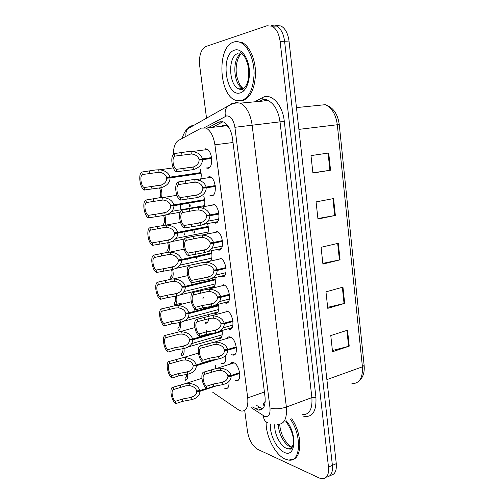 <?xml version="1.0" encoding="UTF-8"?>
<svg xmlns="http://www.w3.org/2000/svg" width="504" height="504" viewBox="0 0 504 504"><rect width="100%" height="100%" fill="white"/><g stroke="black" fill="none" stroke-linecap="round" stroke-linejoin="round"><path stroke-width="0.76" d="M196.333 182.517L196.012 182.366M214.975 277.862C216.014 284.288 214.906 287.627 211.642 287.872L210.433 287.4M218.553 304.359C219.372 310.42 218.213 313.444 215.076 313.438L214.061 313.028M222.075 330.561C222.686 336.237 221.483 338.953 218.471 338.719L217.659 338.379M225.546 356.523C225.95 361.607 224.778 364.033 222.025 363.787L221.212 363.466M228.967 382.278C229.162 386.726 228.022 388.83 225.546 388.59L224.727 388.282M205.26 148.781L206.81 149.039C212.625 151.106 213.494 168.405 207.831 168.279L206.167 167.901M208.927 176.595L210.269 176.841C216.203 178.826 217.256 196.314 211.466 195.867L209.985 195.508M212.549 204.088L213.683 204.309C219.731 206.212 220.979 223.908 215.063 223.14L213.261 222.51M219.675 258.13L220.374 258.294C226.63 260.001 228.312 278.183 222.125 276.753L220.752 276.236M216.134 231.26L217.048 231.462C223.203 233.27 224.664 251.194 218.616 250.097L217.029 249.518M226.932 338.43C227.695 337.113 228.734 336.609 230.057 336.924L230.101 336.937C236.546 338.304 239.06 357.166 232.533 354.961L231.701 354.627M226.636 310.955L226.901 311.025C233.333 312.524 235.507 331.267 229.03 329.162L228.091 328.784M223.171 284.691L223.656 284.81C230.007 286.423 231.928 304.87 225.597 303.106L224.444 302.652M230.196 364.115C230.92 362.773 231.947 362.25 233.27 362.559L233.44 362.609C239.765 364.146 242.474 382.53 236.105 380.507L235.267 380.186M212.757 392.301L238.449 409.796L241.214 411.05C246.273 411.421 248.441 407.037 247.722 397.883L214.906 144.78C213.52 136.168 210.565 130.593 206.054 128.041L201.26 128.104L178.29 140.534C175.071 142.651 173.458 147.218 173.445 154.23M229.515 128.419L226.693 125.761L222.459 125.773L221.351 126.353M264.14 406.545L263.327 403.685L265.217 401.568M265.243 401.127L264.947 401.701M180.079 203.837L180.142 204.328M180.186 204.624L180.728 208.517M183.866 231.153L183.916 231.538M183.973 231.928L184.325 234.492M187.715 258.924L187.885 260.184M188.628 265.526L188.679 265.904M190.89 281.831L191.331 285.031M194.613 308.7L194.897 310.741M198.292 335.255L198.343 335.607M211.888 340.061L212.096 342.556M208.41 314.647L208.643 316.228M208.694 318.616C208.341 321.999 207.15 323.53 205.115 323.209M215.321 365.312L215.34 368.626M214.421 371.234L212.064 372.141M200.012 168.79C201.581 173.351 201.632 177.32 200.151 180.69M203.855 196.535C205.336 201.55 205.134 205.487 203.251 208.347M207.629 223.959C208.669 227.695 208.675 230.895 207.642 233.566M211.333 251.061C212.316 255.194 212.102 258.413 210.691 260.738M271.36 25.66L276.557 26.076C280.854 28.539 283.531 33.598 284.59 41.246L332.401 465.356C332.924 472.727 330.933 476.633 326.428 477.074C330.933 476.633 332.924 472.727 332.401 465.356L284.59 41.246C283.531 33.598 280.854 28.539 276.557 26.076L271.36 25.66M328.721 153.002L310.993 155.604L312.915 173.067L330.548 170.188L328.721 153.002M312.889 172.841L330.548 170.188M333.56 198.563L316.077 201.896L317.961 219.026L335.349 215.428L333.56 198.563M317.911 218.528L335.349 215.428M347.533 330.202L330.769 335.557L332.546 351.735L349.228 346.147L347.533 330.202M332.413 350.507L349.228 346.147M342.959 287.141L325.968 291.848L327.776 308.335L344.686 303.383L342.959 287.141M327.669 307.339L344.686 303.383M338.304 243.268L321.073 247.3L322.919 264.102L340.061 259.818L338.304 243.268M322.837 263.353L340.061 259.818M275.776 25.546L280.993 25.956C285.296 28.419 287.973 33.453 289.025 41.07L336.275 463.642C336.792 470.969 334.795 474.869 330.29 475.341M252.58 406.961L258.313 410.08C263.466 410.382 265.709 406.029 265.041 397.013L232.514 138.524C231.178 130.038 228.218 124.538 223.637 122.018L218.642 122.113L207.919 127.833M262.817 408.618L261.305 408.227L256.719 405.468M206.552 118.314L199.691 65.772C198.853 55.698 200.901 49.279 205.84 46.519L266.912 25.773L272.091 26.189C276.368 28.671 279.046 33.749 280.117 41.422L328.488 467.088C329.017 474.793 326.882 478.699 322.087 478.8L319.353 478.038L257.771 449.373C252.485 446.109 249.058 440.137 247.477 431.456L244.724 410.426M212.404 127.336L222.957 121.754M239.778 373.388L231.191 376.192C231.046 380.444 228.123 383.286 222.428 384.722L213.602 386.341L206.747 388.609C201.833 385.415 199.912 371.662 204.441 371.927L216.915 368.317L220.191 368.122C226.195 368.84 229.83 371.284 231.09 375.455L239.671 372.658M231.09 375.455L227.865 375.757C227.033 372.884 224.582 371.114 220.5 370.44L217.331 370.56L204.763 374.27C201.795 374.529 203.074 383.701 206.426 386.278L213.287 384.023L222.119 382.416C225.937 381.257 227.877 379.216 227.934 376.299L230.29 375.53M231.191 376.192L227.934 376.299M204.441 371.927L204.763 374.27M206.426 386.278L206.747 388.609M217.778 385.415L199.912 391.331C199.804 395.52 196.957 398.311 191.375 399.704L182.58 401.341L175.619 403.666C171.058 400.365 169.061 386.795 173.219 387.217L185.459 383.582L189.05 383.33C194.953 384.067 198.538 386.486 199.811 390.6L206.476 388.401M199.811 390.6L196.642 390.884C195.81 388.055 193.385 386.297 189.378 385.617L185.995 385.781L173.559 389.529C170.837 389.674 172.16 398.727 175.285 401.373L182.253 399.055L191.054 397.429C194.796 396.301 196.686 394.298 196.718 391.419L198.967 390.676M199.912 391.331L196.718 391.419M173.219 387.217L173.559 389.529M175.285 401.373L175.619 403.666M186.562 374.453C186.581 376.601 186.071 377.817 185.031 378.101L185.346 380.331C187.154 380.073 187.923 378.05 187.658 374.258M290.436 419.246C302.161 436.004 300.718 462.326 288.679 460.089L285.05 459.056C275.127 454.81 265.526 435.582 266.15 421.886M291.728 418.748C303.458 435.481 301.997 461.784 289.939 459.56M233.717 42.065C236.023 41.315 238.361 41.498 240.736 42.607C248.22 46.072 254.167 59.793 254.098 73.792C253.342 89.095 248.957 98.104 240.95 100.819L235.406 100.22C218.642 94.595 216.802 46.626 233.717 42.065M236.912 41.618L242.178 42.55C249.675 46.009 255.623 59.711 255.547 73.697C254.778 88.981 250.381 97.978 242.361 100.687L240.635 100.876M236.401 347.577L227.745 350.204C227.6 354.507 224.671 357.405 218.944 358.898L210.067 360.473L203.15 362.603C198.242 359.642 196.295 345.731 200.812 345.725L213.979 342.229L216.682 342.109C222.718 342.796 226.372 345.246 227.644 349.461L236.294 346.84M227.644 349.461L224.4 349.782C223.568 346.884 221.099 345.108 216.997 344.452L214.294 344.516L201.14 348.094C198.179 348.541 199.471 357.821 202.822 360.247L209.746 358.13L218.629 356.567C222.472 355.37 224.419 353.291 224.475 350.33L227.216 349.499M227.745 350.204L224.475 350.33M200.812 345.725L201.14 348.094M202.822 360.247L203.15 362.603M224.255 323.921C224.116 328.28 221.174 331.235 215.422 332.785L206.482 334.31L199.508 336.294C194.607 333.579 192.641 319.511 197.146 319.221L210.42 315.926L213.135 315.8C219.202 316.455 222.875 318.912 224.154 323.165L232.886 320.727L220.972 324.072L224.255 323.921L232.987 321.476M224.154 323.165L220.897 323.518C220.053 320.588 217.577 318.805 213.457 318.169L210.735 318.238L197.48 321.621C194.525 322.258 195.836 331.645 199.181 333.913L206.161 331.934L215.107 330.429C218.963 329.188 220.916 327.071 220.972 324.072M197.146 319.221L197.48 321.621M199.181 333.913L199.508 336.294M229.541 295.079L220.733 297.335C220.594 301.751 217.64 304.756 211.863 306.369L202.866 307.843L195.823 309.683C190.934 307.213 188.943 292.988 193.435 292.414L206.816 289.327L209.544 289.189C215.643 289.813 219.341 292.276 220.626 296.572L229.433 294.317M220.626 296.572L217.356 296.951C216.506 293.989 214.011 292.207 209.872 291.589L207.138 291.665L193.769 294.84C190.827 295.672 192.15 305.166 195.489 307.27L202.539 305.443L211.541 303.981C215.416 302.702 217.382 300.541 217.426 297.511L229.452 294.437M220.733 297.335L217.426 297.511M193.435 292.414L193.769 294.84M195.489 307.27L195.823 309.683M226.05 268.374L217.161 270.446C217.029 274.913 214.061 277.981 208.259 279.651L199.2 281.068L192.1 282.763C187.217 280.545 185.207 266.156 189.68 265.293L203.175 262.414L205.916 262.269C212.045 262.861 215.762 265.325 217.06 269.672L225.943 267.605M217.06 269.672L213.772 270.075C212.915 267.082 210.407 265.293 206.243 264.701L203.496 264.783L190.021 267.75C187.091 268.777 188.427 278.384 191.766 280.325L207.938 277.238C211.825 275.915 213.797 273.716 213.847 270.642L225.975 267.826M217.161 270.446L213.847 270.642M189.68 265.293L190.021 267.75M191.766 280.325L192.1 282.763M182.946 348.699C183.122 351.275 182.631 352.781 181.472 353.209L181.799 355.465C183.714 355.024 184.451 352.706 184.01 348.503M179.254 322.661C179.613 325.647 179.153 327.442 177.881 328.047L178.208 330.328C180.23 329.679 180.93 327.058 180.3 322.466M175.48 296.333C176.041 299.704 175.631 301.795 174.245 302.608L174.579 304.907C176.702 304.019 177.351 301.096 176.526 296.132M174.743 304.87L181.415 303.181M171.001 279.185C173.156 277.943 173.716 274.718 172.683 269.508M171.631 269.716C172.418 273.426 172.066 275.82 170.572 276.885L170.906 279.203M217.621 359.131L196.327 365.709C196.22 369.942 193.366 372.79 187.759 374.239L178.907 375.826L171.883 378.025C167.328 374.945 165.312 361.229 169.457 361.387L182.536 357.821L185.409 357.683C191.337 358.382 194.941 360.814 196.22 364.972L213.009 359.799M196.22 364.972L193.038 365.28C192.2 362.414 189.762 360.656 185.737 359.995L182.87 360.076L169.798 363.724C167.089 364.052 168.431 373.199 171.543 375.701L178.573 373.514L187.431 371.939C191.192 370.774 193.089 368.733 193.12 365.816L195.716 365.016M196.327 365.709L193.12 365.816M169.457 361.387L169.798 363.724M171.543 375.701L171.883 378.025M222.188 331.355L192.698 339.791C192.597 344.081 189.731 346.979 184.099 348.484L175.19 350.028L168.103 352.088C163.561 349.247 161.519 335.374 165.652 335.261L179.046 331.865L181.724 331.739C187.683 332.413 191.306 334.851 192.591 339.047L213.249 333.15M192.591 339.047L189.397 339.381C188.553 336.489 186.102 334.725 182.051 334.083L179.367 334.146L165.992 337.623C163.296 338.14 164.651 347.388 167.763 349.738L174.85 347.691L183.771 346.16C187.545 344.956 189.447 342.877 189.472 339.929L192.541 339.053M219.152 331.468L222.088 330.63M192.698 339.791L189.472 339.929M165.652 335.261L165.992 337.623M167.763 349.738L168.103 352.088M218.774 305.752L189.032 313.582C188.931 317.929 186.052 320.884 180.401 322.447L171.429 323.94L164.279 325.855C159.749 323.253 157.689 309.223 161.803 308.832L175.304 305.638L177.994 305.506C183.979 306.149 187.627 308.587 188.924 312.827L218.673 305.014M188.924 312.827L185.711 313.186C184.861 310.269 182.398 308.498 178.328 307.875L175.631 307.944L162.149 311.22C159.466 311.926 160.833 321.287 163.932 323.48L171.089 321.571L180.067 320.09C183.859 318.843 185.768 316.726 185.793 313.74L218.686 305.096M189.032 313.582L185.793 313.74M161.803 308.832L162.149 311.22M163.932 323.48L164.279 325.855M215.321 279.859L185.321 287.072C185.226 291.476 182.335 294.481 176.658 296.106L167.624 297.549L160.417 299.319C155.9 296.963 153.815 282.776 157.91 282.101L171.518 279.115L174.22 278.977C180.243 279.581 183.903 282.026 185.214 286.31L215.221 279.115M185.214 286.31L181.988 286.694C181.125 283.746 178.649 281.969 174.56 281.371L171.851 281.446L158.256 284.521C155.585 285.422 156.971 294.884 160.064 296.913L167.284 295.155L176.318 293.725C180.13 292.44 182.045 290.279 182.064 287.255L215.246 279.292M185.321 287.072L182.064 287.255M157.91 282.101L158.256 284.521M160.064 296.913L160.417 299.319M222.516 241.366L213.551 243.237C213.425 247.76 210.445 250.891 204.618 252.624L188.332 255.528C183.462 253.575 181.421 239.016 185.888 237.857L199.489 235.192L202.249 235.04C208.404 235.595 212.14 238.064 213.45 242.456L222.415 240.584M213.45 242.456L210.143 242.89C209.28 239.866 206.76 238.071 202.577 237.497L199.811 237.592L186.228 240.339C183.305 241.573 184.659 251.288 187.992 253.065L204.29 250.179C208.196 248.812 210.174 246.576 210.218 243.463L222.459 240.912M213.551 243.237L210.218 243.463M185.888 237.857L186.228 240.339M187.992 253.065L188.332 255.528M218.944 214.042L209.903 215.712C209.777 220.298 206.785 223.486 200.932 225.275L184.521 227.978C179.657 226.283 177.597 211.56 182.045 210.092L195.76 207.654L198.878 207.509C204.914 208.133 208.549 210.603 209.796 214.924L218.843 213.255M209.796 214.924L206.476 215.384C205.607 212.329 203.068 210.527 198.866 209.979L196.088 210.08L182.391 212.606C179.481 214.055 180.848 223.877 184.174 225.483L200.598 222.812C204.523 221.395 206.508 219.114 206.552 215.964L218.9 213.683M209.903 215.712L206.552 215.964M182.045 210.092L182.391 212.606M184.174 225.483L184.521 227.978M215.334 186.398L206.205 187.866C206.086 192.509 203.081 195.754 197.203 197.612L180.52 200.044C175.732 198.374 173.792 183.752 178.158 182.001L191.986 179.789L195.628 179.663C201.455 180.401 204.945 182.87 206.104 187.066L215.227 185.604M206.104 187.066L202.766 187.557C201.89 184.47 199.338 182.662 195.111 182.133L178.511 184.546C175.606 186.203 176.992 196.144 180.312 197.574L196.862 195.117C200.812 193.656 202.803 191.331 202.841 188.143L215.303 186.14M206.205 187.866L202.841 188.143M178.158 182.001L178.511 184.546M180.312 197.574L180.659 200.101M211.674 158.426L202.469 159.686C202.35 164.392 199.338 167.7 193.429 169.627L176.431 171.757C171.738 170.024 169.961 155.597 174.227 153.575L188.168 151.597L192.326 151.496C197.94 152.34 201.285 154.797 202.362 158.88L211.573 157.626M211.579 157.689L199.011 159.403C198.185 156.379 195.722 154.577 191.621 153.985L174.579 156.152C171.694 158.029 173.093 168.09 176.406 169.331L193.089 167.101C197.051 165.596 199.048 163.227 199.086 159.995L211.661 158.275M199.011 159.403L202.362 158.88M202.469 159.686L199.086 159.995M174.227 153.575L174.579 156.152M176.406 169.331L176.759 171.889M211.831 253.676L181.566 260.259C181.472 264.713 178.573 267.781 172.872 269.464L156.505 272.481C152 270.377 149.89 256.026 153.966 255.062L167.693 252.284L170.409 252.139C176.457 252.706 180.136 255.156 181.459 259.484L211.73 252.92M181.459 259.484L178.221 259.9C177.351 256.92 174.863 255.137 170.755 254.558L168.027 254.646L154.325 257.506C151.66 258.609 153.065 268.178 156.152 270.049L172.532 267.057C176.356 265.728 178.277 263.529 178.296 260.467L211.768 253.197M181.566 260.259L178.296 260.467M153.966 255.062L154.325 257.506M156.152 270.049L156.505 272.481M208.303 227.197L177.767 233.138C177.679 237.649 174.775 240.773 169.042 242.512L152.548 245.328C148.056 243.482 145.927 228.967 149.984 227.707L166.559 224.992C172.633 225.527 176.331 227.984 177.66 232.357L208.196 226.435M177.66 232.357L174.403 232.798C173.527 229.78 171.026 227.997 166.9 227.436L164.159 227.531L150.343 230.183C147.697 231.487 149.115 241.17 152.189 242.865L168.695 240.08C172.538 238.707 174.466 236.471 174.485 233.371L208.253 226.813M177.767 233.138L174.485 233.371M149.984 227.707L150.343 230.183M152.189 242.865L152.548 245.328M204.731 200.416L173.93 205.695C173.842 210.262 170.925 213.45 165.167 215.252L148.535 217.854C144.062 216.254 141.914 201.594 145.952 200.031L159.9 197.688L163.145 197.543C169.023 198.198 172.582 200.649 173.817 204.907L204.63 199.647M173.817 204.907L170.547 205.374C169.665 202.331 167.152 200.542 163 200L146.317 202.532C143.678 204.044 145.114 213.841 148.182 215.372L164.821 212.795C168.676 211.378 170.617 209.097 170.629 205.953L204.7 200.126M173.93 205.695L170.629 205.953M145.952 200.031L146.317 202.532M148.182 215.372L148.548 217.854M201.121 173.332L170.043 177.931C169.961 182.561 167.032 185.812 161.249 187.677L144.32 189.989C139.929 188.332 137.939 173.861 141.87 172.028L155.938 169.911L159.673 169.791C165.356 170.547 168.777 172.998 169.93 177.137L201.014 172.551M201.02 172.57L166.648 177.635C165.766 174.573 163.246 172.778 159.1 172.248L142.241 174.56C139.621 176.287 141.07 186.197 144.131 187.545L160.896 185.189C164.77 183.721 166.717 181.402 166.729 178.221L201.096 173.137M166.648 177.635L169.93 177.137M170.043 177.931L166.729 178.221M141.87 172.028L142.241 174.56M144.131 187.545L144.497 190.065M168.481 252.12C169.716 249.814 169.81 246.632 168.777 242.575M167.7 242.789C168.739 246.821 168.456 249.518 166.862 250.879L167.076 252.372M165.123 224.904C166.011 222.207 165.904 219.019 164.802 215.347M163.674 215.567C164.997 219.857 164.808 222.863 163.107 224.582L163.195 225.231M161.551 197.423C162.2 194.443 161.942 191.249 160.757 187.834M159.548 188.03C161.11 192.125 161.129 195.357 159.604 197.732M228.318 126.372L228.375 127.134M264.417 392.03L247.722 397.883M233.018 142.506L214.906 144.78M225.622 125.301L225.194 125.924M319.649 105.254L317.772 104.945M351.893 383.683C359.384 383.601 362.893 377.981 362.426 366.83L337.308 124.727C335.84 114.37 331.84 107.686 325.307 104.687C333.169 107.308 337.819 113.917 339.249 124.513L298.904 129.377M326.882 379.613L362.426 366.83L364.14 365.4L339.249 124.513M289.025 41.07L280.117 41.422M336.275 463.642L328.488 467.088M337.674 243.419L339.431 259.963M342.336 287.312L344.062 303.547M346.916 330.397L348.611 346.33M332.917 198.689L334.713 215.548M328.072 153.096L329.899 170.289M251.011 407.522L264.587 416.348C268.601 417.325 270.402 414.515 269.993 407.925L234.902 127.285C233.516 119.713 230.744 115.926 226.598 115.914L204.567 127.562M235.248 102.488L240.32 103.144C246.481 106.546 250.419 113.841 252.132 125.03L286.373 407.062C287.179 418.887 284.117 424.645 277.175 424.33M254.627 101.827L262.37 97.682C271.02 92.427 282.637 104.498 284.288 121.344L315.939 397.366L311.888 397.587L286.373 407.062C280.237 409.009 274.781 409.292 269.993 407.925M231.96 103.503L226.907 106.974C225.206 109.614 224.727 112.726 225.471 116.317M315.939 397.366C316.556 411.957 312.146 418.169 302.702 416.002M302.243 414.716C309.368 414.886 312.587 409.172 311.888 397.587L280.029 121.899C278.403 110.975 274.447 103.874 268.166 100.586L262.962 99.962M234.902 127.285L284.288 121.344M227.209 106.558L229.893 105.059M231.342 104.252L232.974 103.345M260.612 100.813L259.547 101.373M191.929 126.454L193.316 125.452C190.922 125.742 189.006 126.888 187.57 128.885C186.14 131.008 185.604 133.51 185.957 136.382M190.714 204.907L190.966 206.734M194.254 230.832L194.481 232.495M197.782 256.731L197.952 257.985M201.209 281.843L201.317 282.637M203.333 297.417L203.421 298.053M204.7 307.446L204.794 308.146M206.716 322.207L206.816 322.969M213.463 371.694L213.507 372.021M262.37 97.682L261.979 100.031C264.833 99.212 266.899 99.395 268.166 100.586L240.32 103.144C236.659 102.646 233.27 103.2 230.158 104.807L187.57 128.885C185.516 130.246 183.702 133.44 182.12 138.461M263.409 415.724C263.598 419.423 265.104 421.779 267.926 422.787M260.253 409.374L261.015 409.878M223.921 125.71L223.524 126.107M266.887 100.126L266.824 100.706M259.573 407.326L255.421 408.832M222.705 121.678L218.642 122.113M213.287 384.023L213.602 386.341M222.119 382.416L222.428 384.722M220.191 368.122L220.5 370.44M211.333 369.747L211.655 372.078M182.253 399.055L182.58 401.341M191.054 397.429L191.375 399.704M189.05 383.33L189.378 385.617M180.224 384.974L180.552 387.274M291.728 447.968L288.427 448.856L286.373 448.289C279.991 445.738 273.804 432.841 274.812 424.437M286.291 420.834C297.574 433.761 295.684 458.476 284.224 452.315C276.696 449.228 269.401 434.114 270.402 424.053M279.726 424.324C280.111 430.082 281.912 435.481 285.132 440.515C288.168 444.434 290.102 446.456 290.94 446.582L292.163 447.294L290.134 446.752C284.13 444.358 278.177 432.829 278.485 424.444M291.677 448.031L291.18 447.722M243.495 88.855L242.38 89.233M234.707 50.091C240.868 48.019 247.817 56.631 249.184 68.443C250.652 80.23 246.179 91.703 239.98 92.957C225.54 97.171 220.04 53.903 234.707 50.091M243.615 88.754L243.029 88.54C233.1 85.17 231.733 57.33 241.498 53.594M241.92 89.321L238.82 88.874C228.514 85.352 227.657 55.906 238.008 53.506M243.848 90.733L241.58 88.654M239.816 53.418L241.435 51.578M209.746 358.13L210.067 360.473M218.629 356.567L218.944 358.898M216.682 342.109L216.997 344.452M207.768 343.69L208.089 346.046M206.161 331.934L206.482 334.31M215.107 330.429L215.422 332.785M213.135 315.8L213.457 318.169M204.164 317.331L204.492 319.712M202.539 305.443L202.866 307.843M211.541 303.981L211.863 306.369M209.544 289.189L209.872 291.589M200.516 290.669L200.844 293.082M198.872 278.649L199.2 281.068M207.938 277.238L208.259 279.651M205.916 262.269L206.243 264.701M196.825 263.699L197.159 266.137M178.573 373.514L178.907 375.826M187.431 371.939L187.759 374.239M185.409 357.683L185.737 359.995M176.52 359.276L176.854 361.601M174.85 347.691L175.19 350.028M183.771 346.16L184.099 348.484M181.724 331.739L182.051 334.083M172.778 333.289L173.118 335.645M171.089 321.571L171.429 323.94M180.067 320.09L180.401 322.447M177.994 305.506L178.328 307.875M168.991 307.012L169.331 309.387M167.284 295.155L167.624 297.549M176.318 293.725L176.658 296.106M174.22 278.977L174.56 281.371M165.161 280.426L165.507 282.832M195.161 251.54L195.495 253.991M204.29 250.179L204.618 252.624M202.249 235.04L202.577 237.497M193.095 236.414L193.429 238.883M191.413 224.11L191.747 226.592M200.598 222.812L200.932 225.275M198.532 207.491L198.866 209.979M189.315 208.814L189.662 211.308M187.614 196.365L187.961 198.872M196.862 195.117L197.203 197.612M194.777 179.619L195.111 182.133M185.497 180.886L185.844 183.412M183.771 168.286L184.118 170.831M193.089 167.101L193.429 169.627M190.972 151.421L191.312 153.959M181.629 152.624L181.982 155.182M163.435 268.437L163.781 270.856M172.532 267.057L172.872 269.464M170.409 252.139L170.755 254.558M161.286 253.537L161.633 255.969M159.535 241.41L159.888 243.854M168.695 240.08L169.042 242.512M166.553 224.986L166.9 227.436M157.368 226.334L157.72 228.797M155.597 214.068L155.957 216.544M164.821 212.795L165.167 215.252M162.647 197.524L163 200M153.399 198.815L153.758 201.304M151.616 186.404L151.975 188.906M160.896 185.189L161.249 187.677M158.703 169.741L159.056 172.248M149.392 170.976L149.751 173.496M211.239 287.771L213.847 287.129M214.868 313.381L217.419 312.694M218.465 338.719L220.947 337.995M206.445 168.04L209.418 167.605M210.281 195.64L213.255 195.143M214.087 222.938L217.035 222.371M221.577 276.62L224.444 275.934M217.848 249.927L220.765 249.297M228.917 329.131L231.651 328.35M225.269 303.024L228.073 302.287M220.248 121.546L219.322 122.044M226.693 125.761L206.054 128.041M236.105 380.507L238.657 379.657M232.533 354.961L235.179 354.142M225.546 388.59L227.865 387.809M222.025 363.787L224.425 363.031M364.146 365.482C364.739 372.714 362.874 378.031 358.558 381.44M280.993 25.956L272.091 26.189M325.307 104.687L296.465 107.591M262.477 408.561L258.313 410.08M261.929 100.057L259.421 101.386M189.189 204.221L189.567 206.974M192.742 230.221L193.095 232.772M196.409 257.027L196.579 258.287M199.678 280.961L199.956 282.964M201.978 297.757L202.066 298.431M203.339 307.724L203.446 308.498M205.367 322.579L205.462 323.272M206.482 330.725L206.634 331.808M216.915 368.317L234.095 362.88M220.166 382.788L225.049 381.181M185.459 383.582L201.877 378.321M189.334 397.763L193.889 396.245M292.144 447.331L288.427 448.856C290.512 449.114 291.11 450.223 293.057 444.742C294.506 438.096 292.043 430.202 285.673 421.073M240.736 42.607L242.178 42.55M242.115 53.84C243.117 55.112 246.21 56.99 248.384 67.404C249.669 76.766 247.955 87.652 241.007 89.832L238.82 88.874L243.029 88.54C241.366 86.493 239.558 86.348 236.817 76.375C234.845 67.397 237.378 56.454 241.674 53.512M242.859 52.863L241.97 53.311M216.178 357.021L221.351 355.44M214.124 342.21L230.927 337.277M219.668 331.185L232.174 327.619M212.108 330.964L217.596 329.408M223.272 327.802L232.98 325.049M211.239 315.838L227.72 311.384M215.762 304.926L228.614 301.562M207.95 304.605L213.772 303.093M219.542 301.587L229.49 299.004M208.265 289.189L224.475 285.188M211.781 278.372L225.011 275.222M203.692 277.937L209.884 276.469M215.75 275.083L225.943 272.67M205.216 262.263L221.193 258.691M182.536 357.821L198.362 353.096M185.252 372.355L190.071 370.849M188.231 346.941L221.458 337.277M181.087 346.651L186.184 345.177M191.791 343.558L222.207 334.769M179.512 331.808L194.821 327.575M184.212 321.042L217.948 311.982M176.841 320.664L182.24 319.221M187.942 317.703L218.761 309.488M176.394 305.525L191.274 301.751M180.117 294.853L214.389 286.429M172.5 294.374L178.233 292.975M184.023 291.564L215.265 283.941M173.193 278.97L187.702 275.612M207.73 251.521L221.351 248.592M199.313 250.961L205.928 249.549M211.888 248.277L222.352 246.053M202.085 235.034L217.867 231.878M203.597 224.356L217.646 221.672M194.771 223.669L201.909 222.314M207.963 221.168L218.711 219.133M198.878 207.509L214.502 204.75M189.983 196.062L197.826 194.764M195.628 179.663L211.088 177.301M184.288 168.216L193.675 166.887M192.326 151.496L207.629 149.524M175.953 268.374L189.548 265.337M168.053 267.781L174.163 266.427M180.041 265.129L211.718 258.117M169.917 252.126L184.111 249.159M171.713 241.592L184.502 239.028M163.472 240.881L170.031 239.583M175.997 238.398L208.133 232.016M166.559 224.992L180.508 222.396M167.404 214.502L180.237 212.222M158.722 213.671L165.829 212.423M171.877 211.359L204.492 205.626M163.145 197.543L176.885 195.3M153.657 186.159L161.557 184.949M159.673 169.791L173.25 167.882"/></g></svg>
